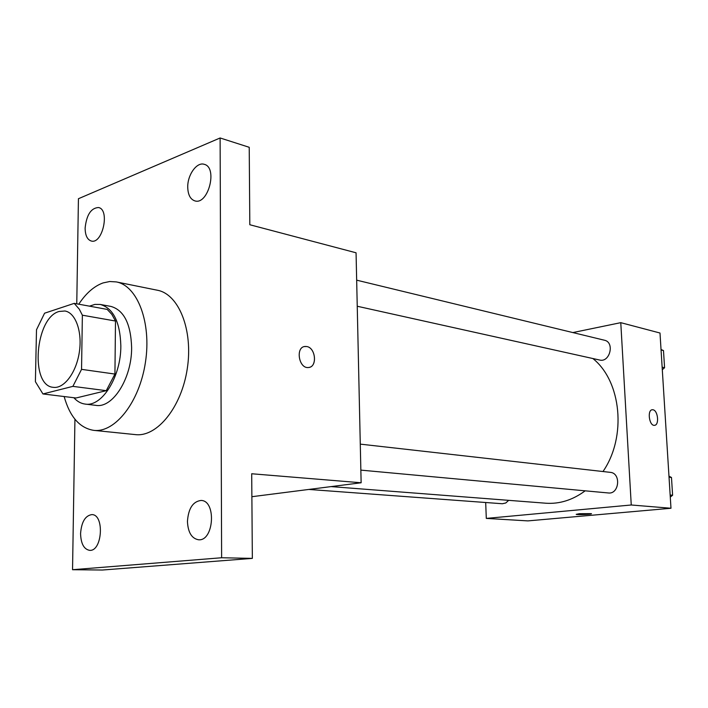 <?xml version="1.0" encoding="UTF-8"?>
<svg xmlns="http://www.w3.org/2000/svg" width="708" height="708" viewBox="0 0 708 708"><rect width="100%" height="100%" fill="white"/><g stroke="black" fill="none" stroke-linecap="round" stroke-linejoin="round"><path stroke-width="1.06" d="M59.136 311.467L64.941 310.998C75.623 312.679 82.491 331.795 79.314 352.23C76.278 372.691 64.039 388.904 53.348 387.329C29.736 385.975 35.117 317.609 59.136 311.467M36.497 329.778L35.4 381.692L42.949 393.949L72.88 386.364L81.553 369.355L82.367 315.193L79.305 309.21L74.225 303.369L44.577 313.202L36.497 329.778M81.553 369.355L114.935 374.063L115.493 321.034L82.367 315.193M115.493 321.034L111.784 314.308L107.209 309.405L74.225 303.369M114.935 374.063L106.253 390.674L72.88 386.364M42.949 393.949L76.03 397.993L106.253 390.674M73.844 397.719C77.163 401.427 80.933 403.542 85.164 404.082C101.917 407.18 121.059 376.798 120.838 345.885C120.121 322.034 113.28 308.228 100.306 304.458L94.916 304.396L89.465 306.157M100.306 304.458L110.961 306.431C123.98 310.201 130.865 323.928 131.626 347.61C131.883 378.311 112.74 408.454 95.925 405.365L85.164 404.082M78.765 304.201C85.978 293.254 94.084 286.165 103.085 282.917L109.74 281.519L116.298 281.917C137.467 285.696 151.618 322.556 145.441 362.284C139.538 402.047 115.068 433.039 93.739 430.358C79.712 428.092 69.844 416.817 64.145 396.542M116.298 281.917L157.38 290.236C178.797 294.086 193.284 330.052 187.284 368.638C181.549 407.268 157.034 437.305 135.44 434.615L93.739 430.358M80.57 533.584C81.473 521.982 85.217 515.654 91.81 514.61C104.625 514.229 102.403 551.576 89.642 550.355C83.933 549.293 80.916 543.7 80.57 533.584M85.119 228.091C86.544 214.843 91.005 207.984 98.509 207.524C110.191 209.515 102.589 244.517 91.27 241.012C87.279 239.685 85.225 235.375 85.119 228.091M187.735 187.178C187.452 174.858 196.868 161.672 204.249 164.327C218.091 167.433 208.125 205.55 194.762 200.851C190.293 199.249 187.947 194.691 187.735 187.178M187.443 521.451C188.372 508.521 192.886 501.521 200.983 500.459C216.498 500.308 214.055 541.31 198.576 539.779C191.718 538.558 188.001 532.443 187.443 521.451M74.933 419.216L72.543 569.71L221.622 557.754L220.117 137.972L78.429 198.727L76.765 303.838M251.88 496.706L361.133 482.767L356.062 252.791L249.818 224.737L249.225 147.299L220.117 137.972M72.543 569.71L102.43 570.029L252.349 558.382L221.622 557.754M252.349 558.382L251.703 473.758L361.133 482.767M304.343 346.584L306.697 346.531C315.821 347.663 317.494 367.257 308.476 367.505C298.732 368.895 295.218 346.814 305.121 346.46L306.706 346.531C315.387 347.593 317.609 366.071 309.192 367.399M592.879 358.531C621.447 381.293 626.916 436.889 602.986 471.528M585.18 490.821C572.683 500.052 559.55 504.185 545.771 503.211L331.096 486.6M360.275 444.128L610.261 472.351C621.314 473.059 619.305 494.503 608.322 492.963L360.85 470.121M356.673 280.164L604.446 340.229C614.951 342.247 609.907 362.85 599.614 360.027L357.239 306.245M508.663 500.344L505.795 502.981L502.353 503.742L308.812 489.44M485.688 502.512L486.299 518.406L631.253 504.99L620.774 322.662L572.852 332.574M486.299 518.406L527.911 520.893L670.98 508.255L631.253 504.99M670.98 508.255L659.998 333.017L620.774 322.662M652.201 409.755L652.944 409.773C658.033 410.313 659.475 425.366 654.44 425.322C649.156 426.066 647.006 409.72 652.378 409.737L652.953 409.773C657.927 410.295 659.493 425.004 654.59 425.304M579.374 513.689L591.401 513.645C592.932 514.318 577.038 515.043 576.197 514.344L579.374 513.689M662.299 369.7L664.573 367.735L663.485 350.566L661.024 349.469M664.573 367.735L662.139 367.186M663.485 350.566L661.06 349.964M670.281 497.087L672.6 495.255L671.485 477.493L668.963 476.157M672.6 495.255L670.149 495.016M671.485 477.493L669.033 477.21"/></g></svg>
